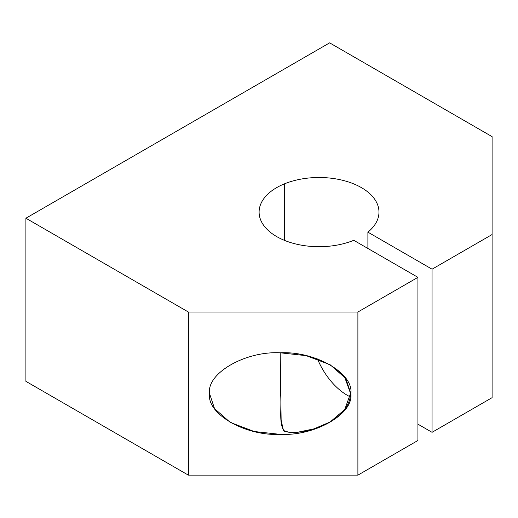 <?xml version="1.0" encoding="UTF-8"?>
<svg xmlns="http://www.w3.org/2000/svg" width="518" height="518" viewBox="0 0 518 518"><rect width="100%" height="100%" fill="white"/><g stroke="black" fill="none" stroke-linecap="round" stroke-linejoin="round"><path stroke-width="0.78" d="M284.317 240.307L284.317 183.896A59.939 34.602 0 0 0 259.104 212.102A59.939 34.602 0 0 0 291.556 242.851A59.939 34.602 0 0 0 353.768 240.307L417.929 277.35L417.929 440.481L417.929 277.35L357.893 312.017L357.893 475.142L417.929 440.481L357.893 475.142L357.893 312.017L188.364 312.017L188.364 475.142L357.893 475.142L188.364 475.142L188.364 312.017L25.9 218.22L25.9 381.345L188.364 475.142L25.9 381.345L25.9 218.22L329.636 42.858L492.1 136.655L492.1 397.656L492.1 234.531L432.057 269.192L432.057 432.323L492.1 397.656L432.057 432.323L432.057 269.192L367.897 232.148L367.897 248.459L367.897 232.148A59.939 34.602 0 0 0 378.975 212.102A59.939 34.602 0 0 0 346.529 181.352A59.939 34.602 0 0 0 284.317 183.896L284.317 240.307M209.557 393.576L214.517 408.592L230.245 422.416L254.189 431.5L280.193 434.362C315.138 436.182 353.988 413.759 350.828 393.576L350.544 393.415C349.909 420.713 305.749 436.486 284.647 431.462C278.451 424.274 281.792 410.23 280.588 393.35L280.193 352.797L281.138 420.24L283.469 430.503L289.886 432.608L297.345 432.297L313.921 428.885L330.134 421.956L344.729 409.57L350.544 393.415L350.828 393.576L345.869 378.567L330.141 364.743L306.19 355.659L280.193 352.797C245.241 350.971 206.397 373.4 209.557 393.576C206.397 373.4 245.241 350.971 280.193 352.797C315.138 350.971 353.988 373.4 350.828 393.576C353.988 413.759 315.138 436.182 280.193 434.362C245.241 436.182 206.397 413.759 209.557 393.576M350.291 396.872A49.547 28.607 60 0 1 317.515 358.955A49.547 28.607 -120 0 0 350.291 396.872M329.94 364.627L344.664 377.143L350.544 393.415M417.929 424.164L432.057 432.323L417.929 424.164M492.1 136.655L329.636 42.858L25.9 218.22L188.364 312.017L357.893 312.017L417.929 277.35L353.768 240.307A59.939 34.602 180 0 1 270.189 232.148A59.939 34.602 180 0 1 284.317 183.896A59.939 34.602 180 0 1 361.422 187.633A59.939 34.602 180 0 1 367.897 232.148L432.057 269.192L492.1 234.531L492.1 136.655"/></g></svg>
